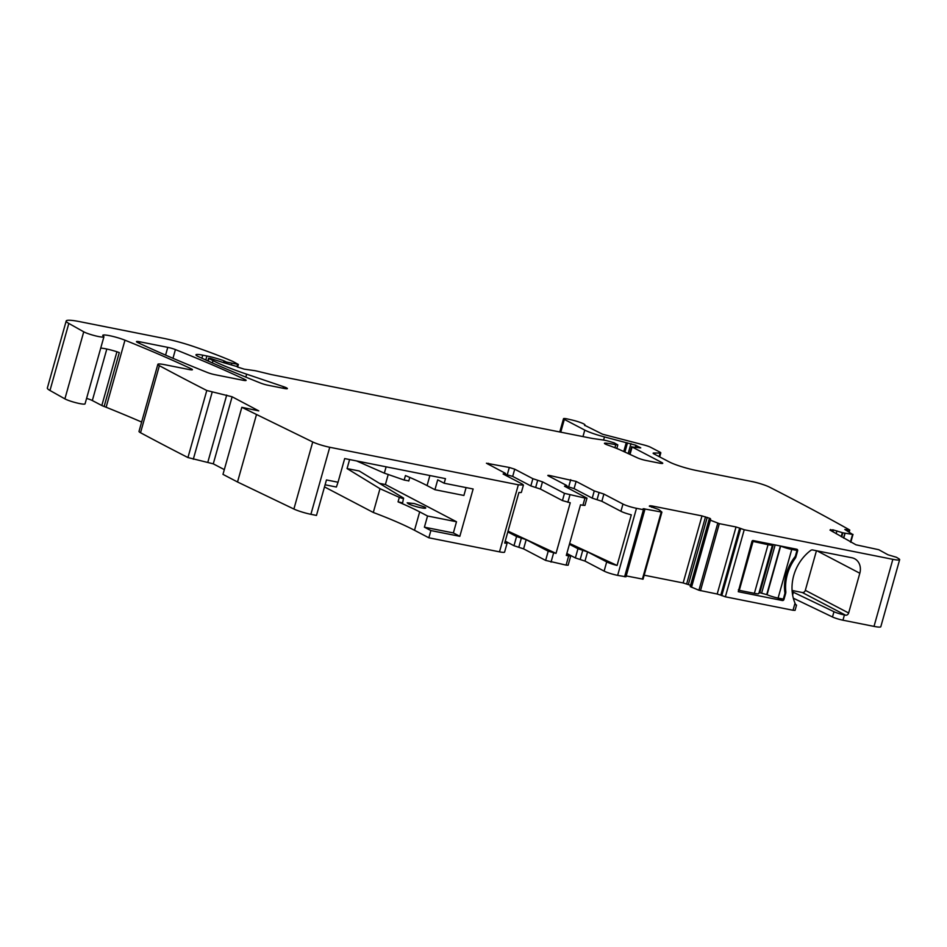 <?xml version="1.0" encoding="UTF-8"?>
<svg xmlns="http://www.w3.org/2000/svg" width="947" height="947" viewBox="0 0 947 947"><rect width="100%" height="100%" fill="white"/><g stroke="black" fill="none" stroke-linecap="round" stroke-linejoin="round"><path stroke-width="1.42" d="M224.321 469.617L213.276 463.841L232.122 396.781L206.789 390.495A2133.035 273.458 -164.3 0 1 159.38 365.684A13.767 1.764 -164.3 0 1 157.853 364.335A13.767 1.764 -164.3 0 1 164.648 364.678L189.045 369.531A6.889 0.888 -164.3 0 0 192.442 369.709A6.889 0.888 -164.3 0 0 191.211 368.797L190.915 369.839M213.276 463.841L187.944 457.555A2133.035 273.458 -164.3 0 1 140.535 432.732A13.767 1.764 -164.3 0 1 139.008 431.394L157.853 364.335M232.122 396.781L258.768 410.88L241.828 407.317L312.735 441.977L293.89 509.024A13.767 1.764 -164.3 0 0 310.888 514.316L316.476 515.428L326.455 479.94L338.032 482.236L344.684 458.573L445.469 478.637L444.167 483.23L473.133 488.995L459.828 536.322L430.873 530.569L424.398 527.183L427.547 516.008L419.675 511.877A151.473 19.413 -164.3 0 0 402.144 503.603A151.473 19.413 -164.3 0 0 398.06 501.851L402.629 502.881L403.564 498.086C403.896 498.773 402.487 498.536 399.314 497.364L398.06 501.851M430.873 530.569L428.837 537.789L499.495 551.852L518.34 484.805L329.734 447.268A13.767 1.764 -164.3 0 1 312.735 441.977M518.34 484.805L523.431 485.065L522.176 484L503.106 474.009L505.082 473.157L486.427 463.225L509.308 467.475L514.718 469.179L532.877 478.697L542.489 481.845L564.471 493.351L584.95 498.063L582.914 505.296L584.95 505.39L586.986 498.158L584.95 498.063M503.863 474.4L505.082 473.157M569.656 543.471L617.077 565.454L631.306 514.837A10.322 1.326 -164.3 0 1 620.924 511.285L601.854 501.294L603.89 494.062L594.266 490.913L576.119 481.407L549.852 475.548C547.851 475.193 547.342 475.299 548.313 475.868L566.472 485.373L564.507 486.225L586.986 498.158M565.252 486.616L565.489 485.799L564.507 486.225M603.89 494.062L622.96 504.053L620.924 511.285M649.287 506.124L658.757 509.533L661.906 512.126L643.167 508.693L644.8 509.77L625.955 576.818L617.645 575.374L636.491 508.314A10.322 1.326 -164.3 0 1 622.96 504.053M636.491 508.314L643.439 509.699L624.594 576.759M644.8 509.77L643.439 509.699M651.69 507.261L652.057 505.958L649.855 505.734L649.784 506.444M652.057 505.958L701.987 515.902L710.013 518.423L710.652 519.145L710.238 518.542L710.037 519.276M691.523 587.258L710.38 520.199L719.318 523.644L736.032 526.97L717.187 594.029L698.922 590.241L690.292 586.619L709.078 519.477L710.652 519.145M710.38 520.199L709.078 519.477L690.209 586.548M736.032 526.97L739.643 528.106L720.797 595.166L725.366 596.811L793.018 610.27L795.054 610.377L796.534 605.109L795.823 604.896M832.484 531.539L832.958 529.835L829.986 530.095L855.981 544.809L878.769 549.71L887.955 554.764L896.418 557.274A2133.046 273.458 -164.3 0 1 898.656 558.635A13.767 1.764 -164.3 0 1 899.65 559.677A13.767 1.764 -164.3 0 1 892.855 559.334L744.224 529.752L739.643 528.106M832.958 529.835L842.842 532.806L852.572 534.404L850.43 542.027M223.492 362.642L209.95 358.274L208.932 358.487L213.004 360.618A75.736 9.707 -164.3 0 0 246.646 374.183L283.496 386.66A6.889 0.888 -164.3 0 1 287.391 388.601A6.889 0.888 -164.3 0 1 283.993 388.424L268.167 385.275A6.889 0.888 -164.3 0 1 260.543 383.062A481.964 61.792 -164.3 0 1 198.645 356.735A13.767 1.764 -164.3 0 1 195.958 354.817A13.767 1.764 -164.3 0 1 202.753 355.161L206.908 355.989A16.525 2.119 -164.3 0 1 224.001 360.843L223.492 362.642L236.726 366.477A6.889 0.888 -164.3 0 1 237.484 366.998L244.196 369.152L254.27 370.585A6.889 0.888 -164.3 0 1 257.264 371.188L270.487 374.373A6.889 0.888 -164.3 0 0 272.085 374.728L590.821 438.153A13.767 1.764 -164.3 0 0 593.591 438.639L602.126 439.846A13.767 1.764 -164.3 0 1 608.116 441.042L614.165 442.853L617.823 444.901L615.763 444.747A22.03 2.829 -164.3 0 0 605.275 443.125A6.889 0.888 -164.3 0 0 604.435 443.314A6.889 0.888 -164.3 0 0 607.785 445.066A48.19 6.179 -164.3 0 1 622.12 450.772L637.485 457.863A6.889 0.888 -164.3 0 0 646.032 460.479L659.349 463.13A6.889 0.888 -164.3 0 0 662.746 463.296A6.889 0.888 -164.3 0 0 661.917 462.586L632.111 446.984L640.752 447.884L639.556 447.185A6.889 0.888 -164.3 0 1 638.006 446.499L636.644 445.788A6.889 0.888 -164.3 0 1 635.875 445.256L604.47 436.922A20.656 2.652 -164.3 0 1 584.784 430.104L564.341 419.391A6.889 0.888 -164.3 0 1 563.512 418.681A6.889 0.888 -164.3 0 1 568.176 419.13L572.095 420.042A10.322 1.326 -164.3 0 1 584.974 424.966A10.322 1.326 -164.3 0 1 584.512 425.203L602.623 434.235L644.067 445.007A6.889 0.888 -164.3 0 1 650.625 447.28L659.976 452.169A6.889 0.888 -164.3 0 1 660.805 452.879A6.889 0.888 -164.3 0 1 660.083 453.068L653.856 453.021A6.889 0.888 -164.3 0 0 653.122 453.199A6.889 0.888 -164.3 0 0 653.963 453.909L669.351 461.97A20.656 2.652 -164.3 0 0 696.424 470.505L751.527 481.478A13.767 1.764 -164.3 0 1 769.426 487.089A2133.035 273.458 -164.3 0 1 849.743 530.012L844.819 529.48L852.572 534.404M224.001 360.843L226.57 362.097L226.25 363.234M191.211 368.797A501.247 64.254 -164.3 0 0 124.968 340.198A13.767 1.764 -164.3 0 0 110.894 335.96A13.767 1.764 -164.3 0 0 102.761 335.345A13.767 1.764 -164.3 0 0 103.389 336.149A11.021 1.409 -164.3 0 1 103.91 336.801A11.021 1.409 -164.3 0 1 95.481 335.854A11.021 1.409 -164.3 0 1 83.738 331.817L68.823 323.436A27.546 3.528 -164.3 0 1 66.195 320.974A27.546 3.528 -164.3 0 1 79.785 321.66L163.251 338.268A34.423 4.415 -164.3 0 1 193.946 346.626A130.816 16.774 -164.3 0 1 232.358 361.233A6.889 0.888 -164.3 0 1 233.222 361.636L238.36 364.441L226.57 362.097M244.906 379.487A6.889 0.888 -164.3 0 1 246.125 380.386A6.889 0.888 -164.3 0 1 242.728 380.221L214.957 374.692A6.889 0.888 -164.3 0 1 207.322 372.467A481.964 61.792 -164.3 0 1 137.706 342.542A6.889 0.888 -164.3 0 1 136.475 341.63A6.889 0.888 -164.3 0 1 139.872 341.808L167.773 347.36A6.889 0.888 -164.3 0 1 175.42 349.585A481.964 61.792 -164.3 0 1 244.906 379.487L244.61 380.516M100.725 348.129A13.767 1.764 -164.3 0 1 101.329 348.153A13.767 1.764 -164.3 0 1 109.757 349.715A13.767 1.764 -164.3 0 1 115.498 351.313A13.767 1.764 -164.3 0 1 119.286 352.58L104.134 406.488A13.767 1.764 -164.3 0 1 106.123 407.246A501.247 64.254 -164.3 0 1 141.636 422.042M103.91 336.801L85.052 403.848A11.021 1.409 -164.3 0 1 76.636 402.901A11.021 1.409 -164.3 0 1 64.893 398.865L49.978 390.484A27.546 3.528 -164.3 0 1 47.35 388.033L66.195 320.974M899.65 559.677L880.805 626.725A13.767 1.764 -164.3 0 1 874.01 626.393L842.948 620.202A8.263 1.054 -164.3 0 1 832.484 616.971L793.314 598.184M795.48 604.304L795.018 603.18A41.313 35.039 -62.4 0 1 810.679 550.456A2.758 2.332 -62.4 0 1 812.597 549.958L851.933 557.783A13.767 11.684 -62.4 0 1 854.62 558.73A13.767 11.684 -62.4 0 1 859.817 573.243L848.642 613.005A2.758 2.332 -62.4 0 1 845.576 615.183L802.275 592.502L792.083 590.466M792.189 591.721A11.021 1.409 -164.3 0 1 793.408 592.266L833.964 611.715A8.263 1.054 -164.3 0 0 844.428 614.946L845.576 615.183M782.423 600.528A1.373 1.172 -62.4 0 0 783.95 599.439L785.619 593.532A4.818 4.084 -62.4 0 0 785.797 591.591A42.686 36.199 -62.4 0 1 795.089 558.517A4.818 4.084 -62.4 0 0 795.965 556.718L797.623 550.799A1.373 1.172 -62.4 0 0 796.841 549.248L752.818 540.488L752.06 541.033L738.269 591.721L782.423 600.528L777.487 597.948M717.187 594.029L720.797 595.166M690.233 586.536L709.066 519.524M691.168 585.483L683.142 582.95L701.987 515.902M644.185 575.196L683.142 582.95M661.858 512.149L643.06 579.173L626.204 575.918M617.645 575.374A10.322 1.326 -164.3 0 1 604.115 571.1L584.986 561.086L575.374 557.937L566.851 553.474M617.077 565.454A10.322 1.326 -164.3 0 1 606.696 561.902L604.115 571.1M601.854 501.294L592.242 498.146L574.083 488.628L568.673 486.924L570.698 479.691M566.768 486.545L568.673 486.924M505.367 474.329L512.694 476.412L530.841 485.918L540.465 489.078L562.447 500.584L570.248 502.774L556.019 553.391L508.042 531.149M526.177 539.672L523.596 548.869L518.79 547.295L521.371 538.085L526.177 539.672L548.218 551.201L556.019 553.391M523.596 548.869L545.626 560.411L566.105 565.11L568.685 555.913L566.294 555.427L580.523 504.81L582.914 505.296M523.431 485.065L521.406 492.298A10.322 1.326 15.7 0 1 518.92 492.464L504.692 543.081A10.322 1.326 15.7 0 0 507.178 542.903A10.322 1.326 15.7 0 0 505.923 541.838L505.153 541.435M499.495 551.852A10.322 1.326 15.7 0 0 504.585 552.113L507.178 542.903M329.745 447.268L310.888 514.328M241.828 407.317L222.983 474.376L237.519 481.987L256.377 414.94M237.519 481.987L293.89 509.024M802.275 592.502A2.758 2.332 117.6 0 0 805.329 590.324L816.456 550.728M795.527 604.411L796.534 605.109M575.374 557.937L577.954 548.727L587.578 551.888L606.696 561.902M577.954 548.727L569.431 544.265M566.768 553.77L570.721 556.007L568.685 555.913M570.721 556.007L568.141 565.217L566.105 565.11M521.371 538.085L516.565 536.511L513.972 545.709L518.79 547.295M507.829 531.93L516.565 536.511M505.236 541.139L513.972 545.709M428.837 537.789L414.502 530.284L419.675 511.877M399.314 497.364L379.984 488.688L373.296 512.469A151.473 19.413 -164.3 0 1 414.502 530.284M379.984 488.688L347.064 468.576L349.609 459.555M356.593 460.94L384.34 473.157L386.127 466.824M373.296 512.469L324.49 486.912M104.134 406.488A6.889 0.888 -164.3 0 1 101.826 405.517L92.333 400.545L106.81 349.029M86.591 398.403A8.263 1.054 -164.3 0 1 92.333 400.545M408.346 503.792L407.174 502.798L414.277 503.555L424.564 507.012A9.636 1.231 -164.3 0 1 425.736 508.006A9.636 1.231 -164.3 0 1 418.633 507.249A9.636 1.231 -164.3 0 1 408.346 503.792M567.951 488.036L568.283 486.853M506.894 474.636L506.562 475.808M459.828 536.322L453.364 532.936L424.398 527.183M388.223 474.447L385.393 484.533L456.501 521.761L453.364 532.936M444.167 483.23L437.703 479.845L434.933 489.706L435.513 489.824L463.9 495.47L466.102 487.598M434.933 489.706L427.061 485.586L429.891 475.536M325.093 484.793L336.386 487.03L338.032 482.236M456.501 521.761L427.547 516.008M379.451 483.349L385.393 484.533M403.564 498.086L359.233 470.99L347.064 468.576M384.34 473.157L404.18 480.046L405.446 475.56A151.473 19.413 -164.3 0 1 409.53 477.312A151.473 19.413 -164.3 0 1 427.061 485.586M408.417 480.816L404.18 480.046M752.013 541.199L768.053 544.703L754.38 593.343L739.287 590.348L752.96 541.696M771.876 544.288L771.912 544.312A8.949 1.148 -164.3 0 1 772.468 544.927A8.949 1.148 -164.3 0 1 768.053 544.703M780.683 546.04L767.058 594.704L759.092 592.514M797.623 550.799L793.349 548.562L796.983 550.456L791.763 549.426A8.949 1.148 -164.3 0 1 780.742 546.064M738.34 589.851L739.287 590.348M772.468 544.927L758.796 593.568A8.949 1.148 -164.3 0 1 754.38 593.343M791.763 549.426L778.091 598.066A8.949 1.148 -164.3 0 1 767.058 594.704M795.965 556.718L795.314 556.374L796.983 550.456M778.091 598.066L783.311 599.108L784.968 593.189A42.686 36.199 117.6 0 1 795.314 556.374M159.38 365.684L140.535 432.732M206.789 390.495L187.944 457.555M212.164 392.176L193.306 459.236M207.855 462.124L226.7 395.077M124.968 340.198L106.123 407.246M83.738 331.817L64.893 398.865M68.823 323.436L49.978 390.484M237.555 364.465L236.951 366.607M231.778 363.648L231.565 364.382M224.948 361.257L224.498 362.855M206.908 355.989L205.783 359.967M202.753 355.161L201.889 358.215M283.496 386.66L283.046 388.246M246.646 374.183L245.829 377.107M213.004 360.618L212.365 362.902M208.932 358.487L208.21 361.056M615.763 444.747L614.923 447.73M605.275 443.125L605.05 443.906M661.917 462.586L661.669 463.474M632.111 446.984L630.015 454.418M639.556 447.185L639.367 447.86M638.006 446.499L637.722 447.54M636.644 445.788L636.23 447.256M635.875 445.256L635.354 447.091M630.974 443.563L628.169 453.566M627.494 442.876L624.913 452.062M626.263 442.592L623.753 451.53M604.47 436.922L603.582 440.083M584.784 430.104L582.961 436.591M564.341 419.391L560.754 432.175M660.083 453.068L659.088 456.596M653.856 453.021L653.655 453.743M848.204 529.977L847.825 531.326M846.393 529.598L846.168 530.367M843.73 538.109L845.091 533.279M843.576 538.026L844.913 533.244M841.682 536.913L842.842 532.806M841.22 536.641L842.333 532.664M836.154 533.682L836.935 530.888M832.863 531.764L833.384 529.918M830.306 530.273L830.519 529.515M892.855 559.334L874.01 626.393M795.018 603.18L793.018 610.27M844.428 614.946L842.948 620.202M744.224 529.752L725.366 596.811M740.613 528.615L721.768 595.675M719.318 523.644L700.472 590.703M717.779 523.194L698.922 590.241M691.405 587.199L710.25 520.152M709.765 519.335L710.013 518.423M688.386 584.406L707.231 517.358M686.67 583.861L705.515 516.813M649.678 506.385L649.855 505.734M661.231 512.09L642.386 579.138M644.516 508.764L644.339 509.415M597.048 499.72L599.084 492.487M594.266 490.913L592.242 498.146M574.083 488.628L576.119 481.407M549.58 476.53L549.852 475.548M567.857 502.289L569.893 495.068M551.036 562.116L553.628 552.906M562.447 500.584L564.471 493.351M540.465 489.078L542.489 481.845M537.683 480.271L535.659 487.504M530.841 485.918L532.877 478.697M512.694 476.412L514.718 469.179M509.308 467.475L507.272 474.707M488.178 464.314L488.463 463.332M175.42 349.585L172.97 358.297M167.773 347.36L165.583 355.125M139.872 341.808L139.446 343.347M833.964 611.715L832.484 616.971M793.408 592.266L792.627 595.059M587.578 551.888L584.986 561.086M582.76 550.302L580.18 559.511M545.626 560.411L548.218 551.201M116.931 351.775L101.826 405.517M848.642 613.005L805.329 590.324M859.817 573.243L817.048 550.846M783.95 599.439L783.311 599.108M785.619 593.532L784.968 593.189M785.797 591.591L784.696 591.023M795.089 558.517L794.083 557.984M773.344 544.572L759.837 592.644M775.155 544.939L761.648 593.011M780.399 545.981L766.739 594.562M238.36 364.441L237.614 367.105M208.589 358.203L207.831 360.89M617.823 444.901L616.817 448.487M631.696 446.629L629.566 454.205M563.512 418.681L559.772 431.974M584.974 424.966L584.796 425.594M660.805 452.879L659.68 456.904M849.767 530.095L849.199 532.131M852.998 534.392L850.797 542.24M661.906 512.126L643.06 579.173M566.969 485.799L566.555 487.303M505.153 475.086L505.58 473.583M409.791 477.418L408.773 481.04"/></g></svg>
